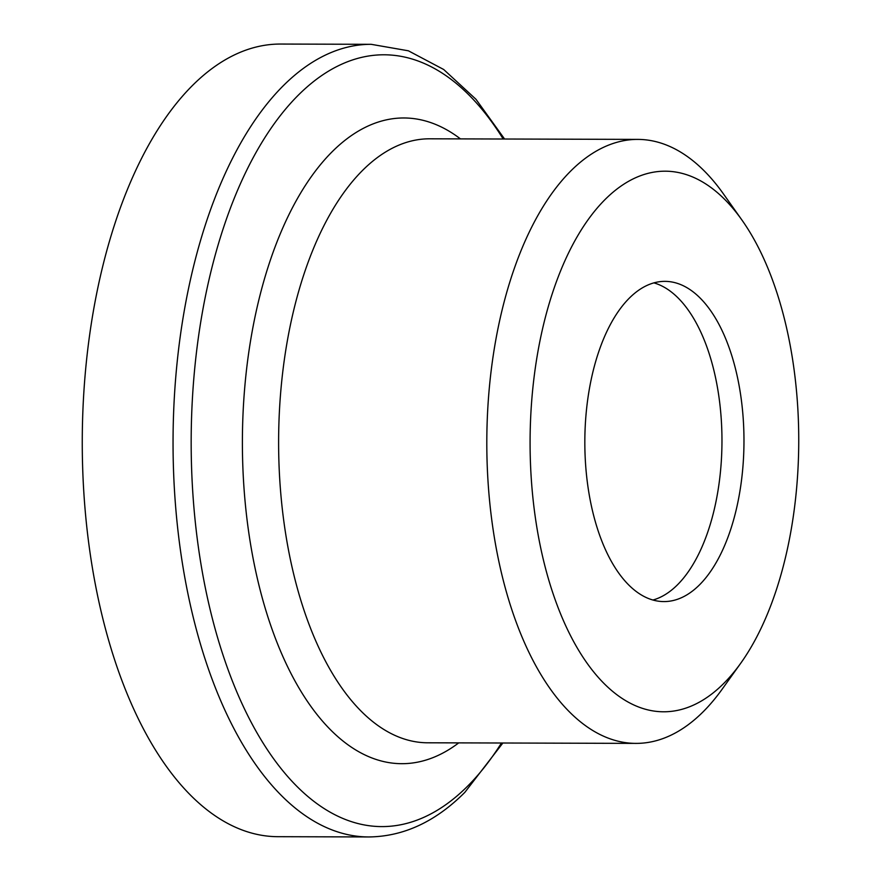 <?xml version="1.0" encoding="UTF-8"?>
<svg xmlns="http://www.w3.org/2000/svg" width="881" height="881" viewBox="0 0 881 881"><rect width="100%" height="100%" fill="white"/><g stroke="black" fill="none" stroke-linecap="round" stroke-linejoin="round"><path stroke-width="1.32" d="M653.856 282.867A160.111 79.576 -89.8 0 1 720.999 415.711A160.111 79.576 -89.8 0 1 677.588 584.698A160.111 79.576 -89.8 0 1 652.953 600.016M368.886 836.95L278.099 836.686A396.318 196.959 -89.8 0 1 82.263 439.806A396.318 196.959 -89.8 0 1 280.356 44.05L371.154 44.314A396.318 196.959 90.2 0 0 173.05 440.071A396.318 196.959 90.2 0 0 368.886 836.95C403.641 836.521 435.632 821.643 464.871 792.327L502.864 743.013M741.978 220.118L723.554 194.073A301.996 150.089 90.2 0 0 637.756 139.396A301.996 150.089 90.2 0 0 486.808 440.963A301.996 150.089 90.2 0 0 636.027 743.388A301.996 150.089 90.2 0 0 703.28 711.661A301.996 150.089 90.2 0 0 722.145 689.206L740.712 663.261A270.291 134.33 -89.8 0 1 723.819 683.37A270.291 134.33 -89.8 0 1 555.382 600.313A270.291 134.33 -89.8 0 1 569.027 251.977A270.291 134.33 -89.8 0 1 741.978 220.118A270.291 134.33 -89.8 0 1 740.712 663.261M699.602 584.764A160.111 79.576 -89.8 0 1 663.955 601.58A160.111 79.576 -89.8 0 1 584.83 441.249A160.111 79.576 -89.8 0 1 664.869 281.358A160.111 79.576 -89.8 0 1 741.956 404.886A160.111 79.576 -89.8 0 1 699.602 584.764M501.465 743.002A385.889 191.783 -89.8 0 1 467.767 786.017A385.889 191.783 -89.8 0 1 224.996 660.926A385.889 191.783 -89.8 0 1 252.484 158.954A385.889 191.783 -89.8 0 1 503.194 139.011M460.455 138.89A322.864 160.452 90.2 0 0 242.396 440.269A322.864 160.452 90.2 0 0 458.726 742.881M636.027 743.388L427.847 742.793A301.996 150.089 -89.8 0 1 278.616 440.368A301.996 150.089 -89.8 0 1 429.565 138.802L637.756 139.396M504.582 139.011L475.971 99.278L443.694 69.5L408.388 50.801L371.154 44.314"/></g></svg>
